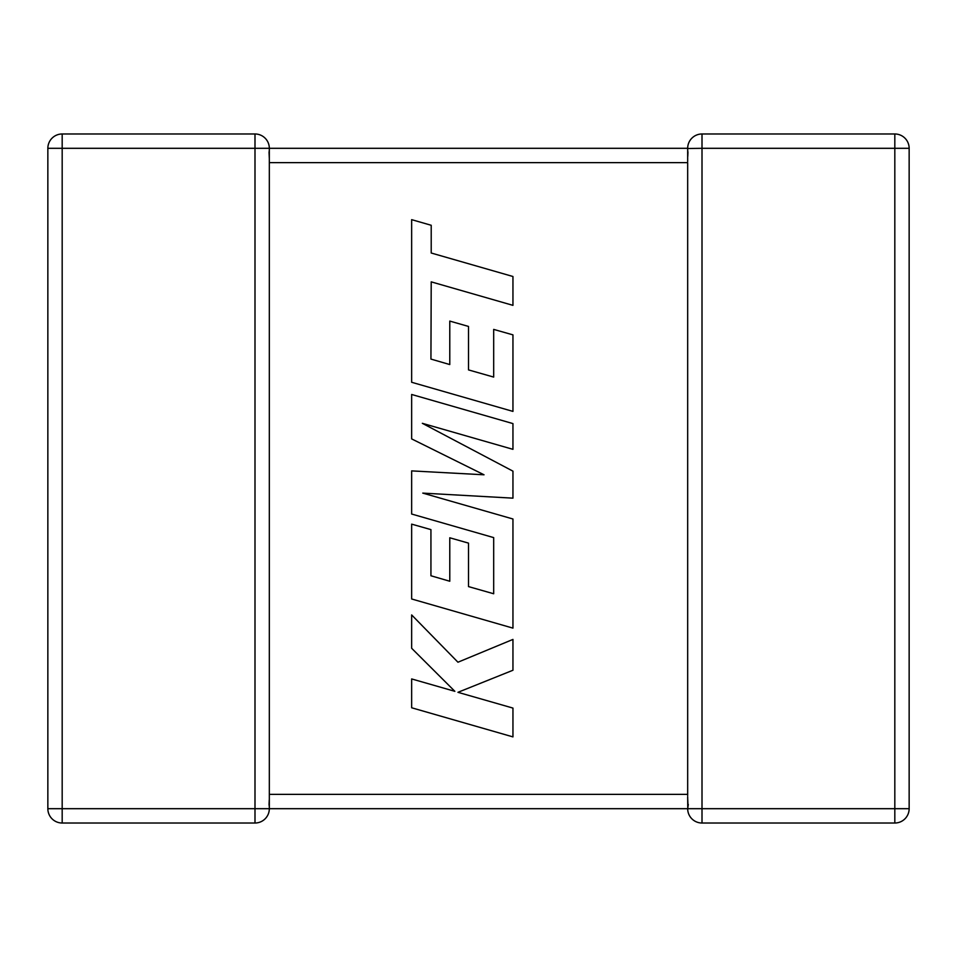 <?xml version="1.0" encoding="UTF-8"?>
<svg xmlns="http://www.w3.org/2000/svg" width="957" height="957" viewBox="0 0 957 957"><rect width="100%" height="100%" fill="white"/><g stroke="black" fill="none" stroke-linecap="round" stroke-linejoin="round"><path stroke-width="0.72" stroke-dasharray="4.79 3.59" d="M254.993 133.98L62.181 133.98L62.181 148.311L47.85 148.311L47.85 808.689A14.331 14.331 0 0 0 62.181 823.02L254.993 823.02A14.331 14.331 0 0 0 269.324 808.689L62.181 808.689L62.181 148.311L254.993 148.311L254.993 133.98A14.331 14.331 0 0 1 269.324 148.311L269.324 808.689L268.702 804.49L269.324 808.689L268.702 804.49L269.324 794.358L268.702 804.49L269.324 808.689L687.676 808.689L687.676 796.679M254.993 823.02L254.993 148.311L269.324 148.311L268.702 152.51L269.324 162.642L268.702 152.51L269.324 148.311L268.702 152.51L269.324 148.311L687.676 148.311L688.298 152.51L687.676 162.642L687.676 794.358L688.298 804.49L687.676 794.358L269.324 794.358M687.676 161.53L687.676 148.311L688.298 152.51L687.676 148.311L688.298 152.51L687.676 162.642L269.324 162.642M687.76 807.122L688.298 804.49M687.676 148.311A14.331 14.331 0 0 1 702.007 133.98L702.007 148.311L894.819 148.311L894.819 133.98A14.331 14.331 0 0 1 909.15 148.311A14.331 14.331 0 0 0 894.819 133.98L702.007 133.98A14.331 14.331 0 0 0 687.676 148.311L702.007 148.311L702.007 823.02L894.819 823.02A14.331 14.331 0 0 0 909.15 808.689L909.15 148.311L894.819 148.311L894.819 808.689L687.676 808.689A14.331 14.331 0 0 0 702.007 823.02A14.331 14.331 0 0 1 687.676 808.689M47.85 148.311A14.331 14.331 0 0 1 62.181 133.98A14.331 14.331 0 0 0 47.85 148.311M430.937 359.078L431.212 281.86L512.952 305.355L512.952 276.501L431.212 253.007L431.212 225.278L411.654 219.655L411.654 382.274L512.952 411.402L512.952 334.866L493.68 329.399L493.68 377.082L468.499 369.904L468.499 326.433L449.778 321.085L449.778 364.557L430.937 359.078M411.654 394.475L411.654 438.904L484.027 474.792L411.654 470.892L411.654 514.029L493.68 537.607L493.68 593.759L468.499 586.593L468.499 543.121L449.778 537.774L449.778 581.246L430.937 575.767L430.937 529.616L411.654 524.137L411.654 598.974L512.952 628.127L512.952 518.993L422.767 493.106L512.952 498.154L512.952 471.155L422.336 423.317L512.952 449.335L512.952 423.592L411.654 394.475M411.654 707.773L512.952 736.89L512.952 708.084L457.948 692.318L512.952 670.247L512.952 639.42L457.948 662.22L411.654 614.932L411.654 648.272L454.85 691.325L411.654 678.932L411.654 707.773M909.15 808.689A14.331 14.331 0 0 1 894.819 823.02L894.819 808.689L909.15 808.689M47.85 808.689L62.181 808.689L62.181 823.02A14.331 14.331 0 0 1 47.85 808.689"/><path stroke-width="1.44" d="M254.993 133.98L254.993 148.311L62.181 148.311L62.181 808.689L254.993 808.689L254.993 148.311L687.676 148.311A14.331 14.331 0 0 1 702.007 133.98L894.819 133.98A14.331 14.331 0 0 1 909.15 148.311L909.15 808.689A14.331 14.331 0 0 1 894.819 823.02L702.007 823.02A14.331 14.331 0 0 1 687.676 808.689L269.324 808.689A14.331 14.331 0 0 1 254.993 823.02L62.181 823.02A14.331 14.331 0 0 1 47.85 808.689L47.85 148.311A14.331 14.331 0 0 1 62.181 133.98L254.993 133.98A14.331 14.331 0 0 1 269.324 148.311L269.324 808.498M687.676 796.679L687.76 807.122M687.676 148.79L687.676 161.53M687.676 795.47L687.676 162.642L269.324 162.642M688.298 804.49L687.676 808.689L894.819 808.689L894.819 148.311L702.007 148.311L702.007 823.02M702.007 133.98L702.007 148.311L687.676 148.502M430.937 359.078L431.212 281.86L512.952 305.355L512.952 276.501L431.212 253.007L431.212 225.278L411.654 219.655L411.654 382.274L512.952 411.402L512.952 334.866L493.68 329.399L493.68 377.082L468.499 369.904L468.499 326.433L449.778 321.085L449.778 364.557L430.937 359.078M411.654 394.475L411.654 438.904L484.027 474.792L411.654 470.892L411.654 514.029L493.68 537.607L493.68 593.759L468.499 586.593L468.499 543.121L449.778 537.774L449.778 581.246L430.937 575.767L430.937 529.616L411.654 524.137L411.654 598.974L512.952 628.127L512.952 518.993L422.767 493.106L512.952 498.154L512.952 471.155L422.336 423.317L512.952 449.335L512.952 423.592L411.654 394.475M411.654 707.773L512.952 736.89L512.952 708.084L457.948 692.318L512.952 670.247L512.952 639.42L457.948 662.22L411.654 614.932L411.654 648.272L454.85 691.325L411.654 678.932L411.654 707.773M269.324 794.358L687.676 794.358M909.15 808.689L894.819 808.689L894.819 823.02M894.819 133.98L894.819 148.311L909.15 148.311M47.85 148.311L62.181 148.311L62.181 133.98M62.181 823.02L62.181 808.689L47.85 808.689M269.324 808.689L254.993 808.689L254.993 823.02"/></g></svg>
